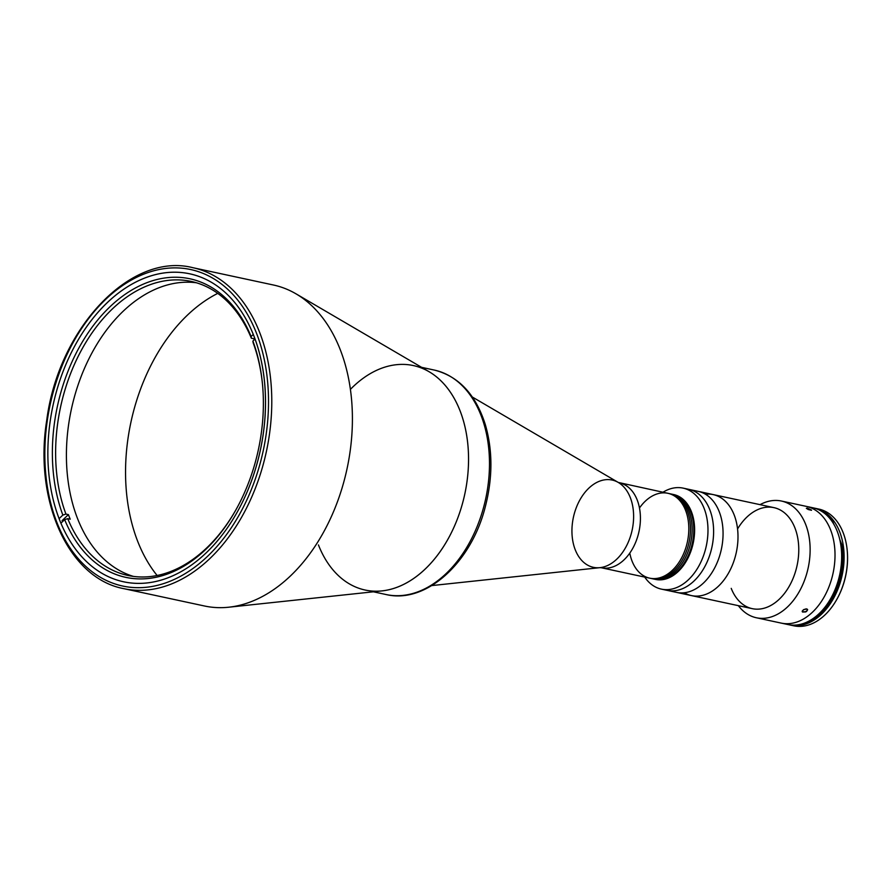 <?xml version="1.0" encoding="UTF-8"?>
<svg xmlns="http://www.w3.org/2000/svg" width="892" height="892" viewBox="0 0 892 892"><rect width="100%" height="100%" fill="white"/><g stroke="black" fill="none" stroke-linecap="round" stroke-linejoin="round"><path stroke-width="1.34" d="M205.818 553.196A157.494 106.048 -77.9 0 0 265.18 390.083A157.494 106.048 -77.9 0 0 189.773 273.833A157.494 106.048 -77.9 0 0 52.996 405.537A157.494 106.048 -77.9 0 0 123.587 581.796A157.494 106.048 -77.9 0 0 205.818 553.196A157.494 106.048 102.1 0 1 48.012 444.907A157.494 106.048 102.1 0 1 216.221 285.351A157.494 106.048 102.1 0 1 205.818 553.196M207.178 556.675A161.853 108.991 -77.9 0 0 217.871 281.404A161.853 108.991 -77.9 0 0 45.001 445.376A161.853 108.991 -77.9 0 0 207.178 556.675A161.853 108.991 102.1 0 1 45.001 445.376A161.853 108.991 102.1 0 1 217.871 281.404A161.853 108.991 102.1 0 1 207.178 556.675M209.553 558.849A164.15 110.53 -77.9 0 0 271.424 388.845A164.15 110.53 -77.9 0 0 192.839 267.689A164.15 110.53 102.1 0 1 271.424 388.845A164.15 110.53 102.1 0 1 209.553 558.849A164.15 110.53 102.1 0 1 123.854 588.664A164.15 110.53 -77.9 0 0 209.553 558.849M290.19 576.187A164.15 110.53 -77.9 0 0 352.05 406.172A164.15 110.53 -77.9 0 0 273.465 285.016L192.839 267.689C130.767 251.711 58.393 328.289 46.707 420.5C33.684 500.958 68.706 578.529 123.854 588.664L204.48 605.991A164.15 110.53 -77.9 0 0 290.19 576.187A164.15 110.53 102.1 0 1 228.675 607.218L382.021 590.883A114.789 77.292 -77.9 0 0 425.038 569.185A114.789 77.292 -77.9 0 0 468.523 462.424A114.789 77.292 -77.9 0 0 429.119 371.73L296.021 293.836A164.15 110.53 102.1 0 1 352.362 423.522A164.15 110.53 102.1 0 1 290.19 576.187M217.76 293.368A164.15 110.53 -77.9 0 0 130.912 422.273A164.15 110.53 -77.9 0 0 157.115 575.485A164.15 110.53 102.1 0 1 130.912 422.273A164.15 110.53 102.1 0 1 217.76 293.368M318.444 544.934A114.789 77.292 -77.9 0 0 426.042 568.215A114.789 77.292 -77.9 0 0 458.956 408.068A114.789 77.292 -77.9 0 0 350.411 389.369A114.789 77.292 102.1 0 1 459.224 408.714A114.789 77.292 102.1 0 1 425.038 569.185M68.416 514.617L62.05 520.66L68.416 514.617L65.93 514.082A150.38 101.264 102.1 0 1 112.615 308.71A150.38 101.264 102.1 0 1 251.343 338.202L251.109 336.507A152.677 102.803 -77.9 0 0 110.24 306.525A152.677 102.803 -77.9 0 0 62.853 515.074L65.93 514.082L62.853 515.074L59.073 518.653L62.853 515.074A152.677 102.803 102.1 0 1 110.24 306.525A152.677 102.803 102.1 0 1 251.109 336.507L253.295 334.433L251.109 336.507L251.343 338.202L253.841 338.737L254.666 337.957L253.841 338.737A150.38 101.264 102.1 0 1 254.265 339.774A150.38 101.264 -77.9 0 0 253.841 338.737L251.343 338.202A150.38 101.264 -77.9 0 0 191.133 281.404A150.38 101.264 -77.9 0 0 81.083 350.79A150.38 101.264 -77.9 0 0 65.93 514.082L68.416 514.617A150.38 101.264 -77.9 0 0 69.297 516.925A150.38 101.264 -77.9 0 0 70.212 519.189A150.38 101.264 102.1 0 1 68.416 514.617M64.648 519.646L60.89 523.203L64.648 519.646L67.725 518.653A150.38 101.264 -77.9 0 0 127.935 575.452A150.38 101.264 -77.9 0 0 236.413 508.942A150.38 101.264 102.1 0 1 67.725 518.653L70.212 519.189L67.725 518.653L64.648 519.646A152.677 102.803 -77.9 0 0 236.179 509.377A152.677 102.803 -77.9 0 0 262.661 386.125A152.677 102.803 -77.9 0 0 252.893 341.078A152.677 102.803 102.1 0 1 205.506 549.617A152.677 102.803 102.1 0 1 64.648 519.646M255.056 339.027L252.893 341.078L255.056 339.027M253.138 342.773L252.893 341.078L253.138 342.773A150.38 101.264 102.1 0 1 262.705 386.615A150.38 101.264 -77.9 0 0 253.138 342.773M133.376 576.388A150.38 101.264 102.1 0 1 77.593 518.698A150.38 101.264 102.1 0 1 89.412 357.815A150.38 101.264 102.1 0 1 196.474 282.786M655.52 579.41L649.711 578.161A43.396 29.213 -77.9 0 0 687.398 541.879A43.396 29.213 -77.9 0 0 667.952 493.321A43.396 29.213 102.1 0 1 687.398 541.879A43.396 29.213 102.1 0 1 649.711 578.161L601.319 567.758A43.396 29.213 -77.9 0 0 639.007 531.476A43.396 29.213 -77.9 0 0 619.561 482.918A43.396 29.213 102.1 0 1 639.007 531.476A43.396 29.213 102.1 0 1 601.319 567.758L599.97 567.658A44.633 30.049 102.1 0 1 575.251 549.795A44.633 30.049 102.1 0 1 581.617 497.022A44.633 30.049 102.1 0 1 618.29 482.449A44.633 30.049 102.1 0 1 632.16 530.004A44.633 30.049 102.1 0 1 599.97 567.658A44.633 30.049 -77.9 0 0 632.16 530.004A44.633 30.049 -77.9 0 0 618.29 482.449L669.613 493.677A43.396 29.213 102.1 0 1 689.059 542.236A43.396 29.213 102.1 0 1 651.372 578.518A43.396 29.213 -77.9 0 0 689.059 542.236A43.396 29.213 -77.9 0 0 669.613 493.677L671.275 494.034A43.396 29.213 102.1 0 1 690.72 542.592A43.396 29.213 102.1 0 1 653.033 578.875A43.396 29.213 -77.9 0 0 690.72 542.592A43.396 29.213 -77.9 0 0 671.275 494.034L672.925 494.391A43.396 29.213 102.1 0 1 692.382 542.949A43.396 29.213 102.1 0 1 654.695 579.231A43.396 29.213 -77.9 0 0 692.382 542.949A43.396 29.213 -77.9 0 0 672.925 494.391L673.761 494.569A43.396 29.213 -77.9 0 0 673.337 494.48A43.396 29.213 102.1 0 1 693.207 543.128A43.396 29.213 102.1 0 1 655.107 579.321A43.396 29.213 -77.9 0 0 655.52 579.41A43.396 29.213 -77.9 0 0 693.207 543.128A43.396 29.213 -77.9 0 0 673.761 494.569M421.615 367.337L434.293 370.068C458.778 376.29 475.804 394.532 485.371 424.782C492.741 450.382 492.752 477.61 485.382 506.466C471.455 562.618 426.064 604.218 386.046 594.529A114.789 77.292 -77.9 0 0 485.739 498.539A114.789 77.292 -77.9 0 0 434.293 370.068A114.789 77.292 102.1 0 1 485.739 498.539A114.789 77.292 102.1 0 1 386.046 594.529L373.369 591.797M413.342 365.564A114.789 77.292 102.1 0 1 464.799 494.034A114.789 77.292 102.1 0 1 365.107 590.025M629.785 553.096A43.396 29.213 -77.9 0 0 670.55 571.906A43.396 29.213 -77.9 0 0 684.376 507.581A43.396 29.213 -77.9 0 0 639.486 507.983M685.915 488.905A51.658 34.788 102.1 0 1 711.928 547.153A51.658 34.788 102.1 0 1 664.284 589.567M683.138 488.125L773.933 507.637A51.658 34.788 -77.9 0 1 797.091 565.45A51.658 34.788 -77.9 0 1 752.224 608.645L691.456 595.588A51.658 34.788 -77.9 0 0 736.313 552.393A51.658 34.788 -77.9 0 0 713.165 494.581A51.658 34.788 102.1 0 1 736.313 552.393A51.658 34.788 102.1 0 1 691.456 595.588L676.515 592.377A51.658 34.788 -77.9 0 0 721.383 549.182A51.658 34.788 -77.9 0 0 698.224 491.369A51.658 34.788 102.1 0 1 721.383 549.182A51.658 34.788 102.1 0 1 676.515 592.377L667.06 590.348A51.658 34.788 -77.9 0 0 711.928 547.153A51.658 34.788 -77.9 0 0 688.769 489.34A51.658 34.788 102.1 0 1 711.928 547.153A51.658 34.788 102.1 0 1 667.06 590.348L661.429 589.133A51.658 34.788 102.1 0 1 644.715 577.091A51.658 34.788 -77.9 0 0 690.854 577.258A51.658 34.788 -77.9 0 0 705.081 511.049A51.658 34.788 -77.9 0 0 662.957 492.239A51.658 34.788 102.1 0 1 683.138 488.125A51.658 34.788 102.1 0 1 706.297 545.937A51.658 34.788 102.1 0 1 661.429 589.133M738.342 605.668A59.697 40.196 -77.9 0 0 790.914 603.393A59.697 40.196 -77.9 0 0 807.048 528.332A59.697 40.196 -77.9 0 0 760.051 504.66A59.697 40.196 102.1 0 1 781.425 501.036A59.697 40.196 102.1 0 1 808.185 567.836A59.697 40.196 102.1 0 1 756.349 617.755A59.697 40.196 102.1 0 1 738.342 605.668M737.572 528.934A51.658 34.788 102.1 0 1 790.68 519.735A51.658 34.788 102.1 0 1 782.574 595.733A51.658 34.788 102.1 0 1 731.228 588.363M806.914 608.991L803.558 609.671L802.231 611.143L802.544 612.035L806.546 611.477L807.639 609.76L806.178 608.868L807.416 609.303M802.242 611.644L803.558 609.671L806.178 608.868M781.425 501.036L812.958 507.804A59.697 40.196 -77.9 0 1 839.718 574.615A59.697 40.196 -77.9 0 1 787.87 624.534L781.236 623.107A59.697 40.196 -77.9 0 0 833.072 573.188A59.697 40.196 -77.9 0 0 806.323 506.388A59.697 40.196 102.1 0 1 833.072 573.188A59.697 40.196 102.1 0 1 781.236 623.107L756.349 617.755M807.193 508.061L811.497 510.291L808.264 509.522L806.357 508.34L807.193 508.061L806.357 508.34L808.264 509.522L811.464 510.057L807.193 508.061M807.639 609.76L805.721 611.923L802.544 612.035M809.59 507.303A59.697 40.196 102.1 0 1 839.718 574.615A59.697 40.196 102.1 0 1 784.603 623.608M847.288 551.278A58.549 39.426 102.1 0 1 837.031 599A58.549 39.426 -77.9 0 0 837.153 598.788A58.549 39.426 -77.9 0 0 847.311 551.524A58.549 39.426 -77.9 0 0 847.288 551.278M817.117 508.763A59.697 40.196 102.1 0 1 847.266 551.033A59.697 40.196 102.1 0 1 836.908 599.223A59.697 40.196 102.1 0 1 792.051 625.37M789.108 624.768A59.697 40.196 -77.9 0 0 842.171 575.139A59.697 40.196 -77.9 0 0 814.184 508.106A59.697 40.196 102.1 0 1 815.422 508.34A59.697 40.196 102.1 0 1 842.171 575.139A59.697 40.196 102.1 0 1 790.334 625.058A59.697 40.196 102.1 0 1 789.108 624.768M790.334 625.058L793.746 625.794A59.697 40.196 -77.9 0 0 845.594 575.875A59.697 40.196 -77.9 0 0 818.834 509.076L815.422 508.34M705.427 494.213A51.658 34.788 102.1 0 1 736.313 552.393A51.658 34.788 102.1 0 1 684.253 592.745M797.493 624.879A59.463 40.04 -77.9 0 0 841.435 545.904L841.1 545.826A59.463 40.04 102.1 0 1 807.293 621.902A59.463 40.04 -77.9 0 0 841.1 545.826L840.855 545.213M830.92 519.835L830.898 519.78A59.463 40.04 -77.9 0 0 829.593 518.185A59.463 40.04 102.1 0 1 830.898 519.78L831.221 519.846A59.463 40.04 -77.9 0 0 821.866 511.439M791.572 625.058A59.463 40.04 -77.9 0 0 843.23 546.283L842.405 546.105A59.463 40.04 102.1 0 1 792.408 625.114A59.463 40.04 -77.9 0 0 842.405 546.105L839.718 539.27M833.786 524.139L832.191 520.058A59.463 40.04 -77.9 0 0 817.328 509.142A59.463 40.04 102.1 0 1 832.191 520.058L833.017 520.237A59.463 40.04 -77.9 0 0 816.548 508.841M841.569 545.926L842.405 546.105L841.569 545.926L840.565 543.351L841.569 545.926A59.463 40.04 102.1 0 1 795.943 625.047A59.463 40.04 -77.9 0 0 841.569 545.926M831.366 519.88L831.835 521.095L831.366 519.88L832.191 520.058L831.366 519.88A59.463 40.04 -77.9 0 0 820.517 510.659A59.463 40.04 102.1 0 1 831.366 519.88M472.347 397.029L618.29 482.449M431.817 585.576L599.97 567.658"/></g></svg>
